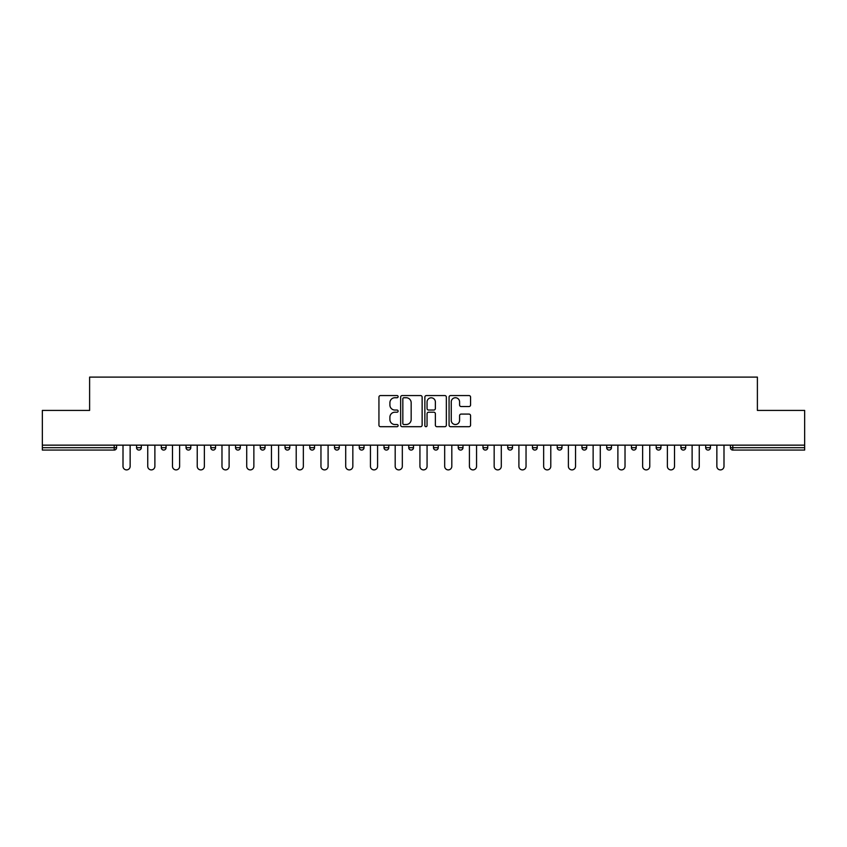 <?xml version="1.0" encoding="UTF-8"?>
<svg xmlns="http://www.w3.org/2000/svg" width="847" height="847" viewBox="0 0 847 847"><rect width="100%" height="100%" fill="white"/><g stroke="black" fill="none" stroke-linecap="round" stroke-linejoin="round"><path stroke-width="1.27" d="M398.122 396.65A1.091 1.091 0 0 0 397.031 395.56L380.494 395.56A1.556 1.556 0 0 0 378.937 397.116L378.937 425.141A1.556 1.556 0 0 0 380.494 426.697L397.031 426.697A1.091 1.091 0 0 0 398.122 425.607A1.091 1.091 0 0 0 397.031 424.516L394.893 424.516A4.987 4.987 0 0 1 389.906 419.54L389.906 417.2A4.987 4.987 0 0 1 394.893 412.214L397.031 412.214A1.091 1.091 0 0 0 398.122 411.123A1.091 1.091 0 0 0 397.031 410.043L394.893 410.043A4.987 4.987 0 0 1 389.906 405.057L389.906 402.717A4.987 4.987 0 0 1 394.893 397.741L397.031 397.741A1.091 1.091 0 0 0 398.122 396.65M469.005 406.539A1.556 1.556 0 0 0 470.561 404.982L470.561 397.116A1.556 1.556 0 0 0 469.005 395.56L450.625 395.56A1.556 1.556 0 0 0 449.069 397.116L449.069 425.141A1.556 1.556 0 0 0 450.625 426.697L469.005 426.697A1.556 1.556 0 0 0 470.561 425.141L470.561 415.644A1.556 1.556 0 0 0 469.005 414.088L461.139 414.088A1.556 1.556 0 0 0 459.582 415.644L459.582 420.356A4.161 4.161 0 0 1 455.421 424.516A4.161 4.161 0 0 1 451.25 420.356L451.25 401.902A4.161 4.161 0 0 1 455.421 397.741A4.161 4.161 0 0 1 459.582 401.902L459.582 404.982A1.556 1.556 0 0 0 461.139 406.539L469.005 406.539M42.35 445.151L42.35 410.414L89.613 410.414L89.613 377.106L757.387 377.106L757.387 410.414L804.65 410.414L804.65 445.151L42.35 445.151L42.35 447.692L114.207 447.692L114.207 445.151M422.134 397.116A1.556 1.556 0 0 0 420.578 395.56L402.209 395.56A1.556 1.556 0 0 0 400.652 397.116L400.652 425.141A1.556 1.556 0 0 0 402.209 426.697L420.578 426.697A1.556 1.556 0 0 0 422.134 425.141L422.134 397.116M426.422 395.56L444.791 395.56A1.556 1.556 0 0 1 446.348 397.116L446.348 425.141A1.556 1.556 0 0 1 444.791 426.697L436.925 426.697A1.556 1.556 0 0 1 435.369 425.141L435.369 413.77A1.556 1.556 0 0 0 433.812 412.214L428.603 412.214A1.556 1.556 0 0 0 427.047 413.77L427.047 425.607A1.091 1.091 0 0 1 425.956 426.697A1.091 1.091 0 0 1 424.866 425.607L424.866 397.116A1.556 1.556 0 0 1 426.422 395.56M114.207 450.064A2.382 2.382 0 0 0 116.579 447.692L114.207 447.692L114.207 450.064A2.382 2.382 0 0 0 116.579 447.692L116.579 445.151L116.579 447.692A2.382 2.382 0 0 1 114.207 450.064L42.35 450.064L42.35 447.692M804.65 445.151L804.65 450.064L732.793 450.064A2.382 2.382 0 0 1 730.421 447.692L730.421 445.151M136.568 445.151L136.568 447.692L136.568 445.151M138.95 450.064A2.382 2.382 0 0 1 136.568 447.692A2.382 2.382 0 0 0 138.95 450.064A2.382 2.382 0 0 0 141.322 447.692L141.322 445.151L141.322 447.692A2.382 2.382 0 0 1 138.95 450.064A2.382 2.382 0 0 1 136.568 447.692L141.322 447.692A2.382 2.382 0 0 1 138.95 450.064M161.311 445.151L161.311 447.692L161.311 445.151M166.065 445.151L166.065 447.692L166.065 445.151M186.054 445.151L186.054 447.692L186.054 445.151M190.808 445.151L190.808 447.692A2.382 2.382 0 0 1 188.436 450.064A2.382 2.382 0 0 1 186.054 447.692A2.382 2.382 0 0 0 188.436 450.064A2.382 2.382 0 0 0 190.808 447.692A2.382 2.382 0 0 1 188.436 450.064A2.382 2.382 0 0 1 186.054 447.692L190.808 447.692M210.797 445.151L210.797 447.692L210.797 445.151M215.562 445.151L215.562 447.692L215.562 445.151M235.54 445.151L235.54 447.692L235.54 445.151M240.304 445.151L240.304 447.692L240.304 445.151M265.047 445.151L265.047 447.692L260.283 447.692A2.382 2.382 0 0 0 262.665 450.064A2.382 2.382 0 0 1 260.283 447.692L260.283 445.151M285.026 445.151L285.026 447.692L285.026 445.151M289.79 445.151L289.79 447.692L289.79 445.151M309.769 445.151L309.769 447.692L309.769 445.151M314.533 445.151L314.533 447.692L314.533 445.151M334.523 445.151L334.523 447.692L334.523 445.151M339.276 445.151L339.276 447.692A2.382 2.382 0 0 1 336.894 450.064A2.382 2.382 0 0 1 334.523 447.692L339.276 447.692A2.382 2.382 0 0 1 336.894 450.064M359.266 445.151L359.266 447.692L359.266 445.151M364.019 445.151L364.019 447.692L364.019 445.151M384.009 445.151L384.009 447.692L384.009 445.151M388.762 445.151L388.762 447.692A2.382 2.382 0 0 1 386.38 450.064A2.382 2.382 0 0 1 384.009 447.692L388.762 447.692A2.382 2.382 0 0 1 386.38 450.064M408.752 445.151L408.752 447.692L408.752 445.151M413.505 445.151L413.505 447.692L413.505 445.151M433.495 445.151L433.495 447.692L433.495 445.151M438.248 445.151L438.248 447.692L438.248 445.151M462.991 445.151L462.991 447.692A2.382 2.382 0 0 1 460.62 450.064A2.382 2.382 0 0 1 458.238 447.692L458.238 445.151M487.734 445.151L487.734 447.692A2.382 2.382 0 0 1 485.363 450.064A2.382 2.382 0 0 1 482.981 447.692L482.981 445.151M512.477 445.151L512.477 447.692A2.382 2.382 0 0 1 510.106 450.064A2.382 2.382 0 0 1 507.724 447.692L507.724 445.151M537.231 445.151L537.231 447.692A2.382 2.382 0 0 1 534.849 450.064A2.382 2.382 0 0 1 532.467 447.692L532.467 445.151M559.592 450.064A2.382 2.382 0 0 0 561.974 447.692L561.974 445.151L561.974 447.692A2.382 2.382 0 0 1 559.592 450.064A2.382 2.382 0 0 1 557.21 447.692L557.21 445.151M586.717 445.151L586.717 447.692A2.382 2.382 0 0 1 584.335 450.064A2.382 2.382 0 0 1 581.953 447.692L581.953 445.151M606.696 445.151L606.696 447.692L606.696 445.151M611.46 445.151L611.46 447.692A2.382 2.382 0 0 1 609.078 450.064A2.382 2.382 0 0 1 606.696 447.692L611.46 447.692A2.382 2.382 0 0 1 609.078 450.064M633.821 450.064A2.382 2.382 0 0 0 636.203 447.692L636.203 445.151L636.203 447.692A2.382 2.382 0 0 1 633.821 450.064A2.382 2.382 0 0 1 631.438 447.692L631.438 445.151M656.192 445.151L656.192 447.692L656.192 445.151M660.946 445.151L660.946 447.692A2.382 2.382 0 0 1 658.564 450.064A2.382 2.382 0 0 1 656.192 447.692L660.946 447.692A2.382 2.382 0 0 1 658.564 450.064A2.382 2.382 0 0 0 660.946 447.692M680.935 447.692A2.382 2.382 0 0 0 683.307 450.064A2.382 2.382 0 0 0 685.689 447.692L685.689 445.151L685.689 447.692L680.935 447.692A2.382 2.382 0 0 0 683.307 450.064A2.382 2.382 0 0 1 680.935 447.692L680.935 445.151M705.678 445.151L705.678 447.692L705.678 445.151M710.432 445.151L710.432 447.692L710.432 445.151M163.693 450.064A2.382 2.382 0 0 1 161.311 447.692A2.382 2.382 0 0 0 163.693 450.064A2.382 2.382 0 0 0 166.065 447.692A2.382 2.382 0 0 1 163.693 450.064A2.382 2.382 0 0 1 161.311 447.692L166.065 447.692A2.382 2.382 0 0 1 163.693 450.064M213.179 450.064A2.382 2.382 0 0 1 210.797 447.692A2.382 2.382 0 0 0 213.179 450.064A2.382 2.382 0 0 0 215.562 447.692A2.382 2.382 0 0 1 213.179 450.064A2.382 2.382 0 0 1 210.797 447.692L215.562 447.692A2.382 2.382 0 0 1 213.179 450.064M237.922 450.064A2.382 2.382 0 0 1 235.54 447.692A2.382 2.382 0 0 0 237.922 450.064A2.382 2.382 0 0 0 240.304 447.692A2.382 2.382 0 0 1 237.922 450.064A2.382 2.382 0 0 1 235.54 447.692L240.304 447.692A2.382 2.382 0 0 1 237.922 450.064M262.665 450.064A2.382 2.382 0 0 0 265.047 447.692A2.382 2.382 0 0 1 262.665 450.064A2.382 2.382 0 0 1 260.283 447.692M287.408 450.064A2.382 2.382 0 0 1 285.026 447.692A2.382 2.382 0 0 0 287.408 450.064A2.382 2.382 0 0 0 289.79 447.692A2.382 2.382 0 0 1 287.408 450.064A2.382 2.382 0 0 1 285.026 447.692L289.79 447.692A2.382 2.382 0 0 1 287.408 450.064M312.151 450.064A2.382 2.382 0 0 1 309.769 447.692L314.533 447.692A2.382 2.382 0 0 1 312.151 450.064A2.382 2.382 0 0 0 314.533 447.692M361.637 450.064A2.382 2.382 0 0 1 359.266 447.692A2.382 2.382 0 0 0 361.637 450.064A2.382 2.382 0 0 0 364.019 447.692A2.382 2.382 0 0 1 361.637 450.064A2.382 2.382 0 0 1 359.266 447.692L364.019 447.692M411.123 450.064A2.382 2.382 0 0 1 408.752 447.692L413.505 447.692A2.382 2.382 0 0 1 411.123 450.064A2.382 2.382 0 0 0 413.505 447.692M435.877 450.064A2.382 2.382 0 0 1 433.495 447.692A2.382 2.382 0 0 0 435.877 450.064A2.382 2.382 0 0 0 438.248 447.692A2.382 2.382 0 0 1 435.877 450.064A2.382 2.382 0 0 1 433.495 447.692L438.248 447.692A2.382 2.382 0 0 1 435.877 450.064M708.05 450.064A2.382 2.382 0 0 1 705.678 447.692L710.432 447.692A2.382 2.382 0 0 1 708.05 450.064A2.382 2.382 0 0 0 710.432 447.692A2.382 2.382 0 0 1 708.05 450.064M403.924 397.741A1.091 1.091 0 0 0 402.833 398.831L402.833 423.426A1.091 1.091 0 0 0 403.924 424.516L406.179 424.516A4.987 4.987 0 0 0 411.166 419.54L411.166 402.717A4.987 4.987 0 0 0 406.179 397.741L403.924 397.741M435.369 401.986A4.161 4.161 0 0 0 431.208 397.815A4.161 4.161 0 0 0 427.047 401.986L427.047 408.476A1.556 1.556 0 0 0 428.603 410.043L433.812 410.043A1.556 1.556 0 0 0 435.369 408.476L435.369 401.986M123.006 466.326L123.006 445.151L123.006 466.326A3.568 3.568 0 0 0 126.574 469.894A3.568 3.568 0 0 0 130.142 466.326L130.142 445.151M147.749 466.326L147.749 445.151L147.749 466.326A3.568 3.568 0 0 0 151.317 469.894A3.568 3.568 0 0 0 154.885 466.326L154.885 445.151M172.492 466.326L172.492 445.151L172.492 466.326A3.568 3.568 0 0 0 176.06 469.894A3.568 3.568 0 0 0 179.628 466.326L179.628 445.151M197.235 466.326L197.235 445.151L197.235 466.326A3.568 3.568 0 0 0 200.803 469.894A3.568 3.568 0 0 0 204.371 466.326L204.371 445.151M221.978 466.326L221.978 445.151L221.978 466.326A3.568 3.568 0 0 0 225.546 469.894A3.568 3.568 0 0 0 229.114 466.326L229.114 445.151M246.721 466.326L246.721 445.151L246.721 466.326A3.568 3.568 0 0 0 250.289 469.894A3.568 3.568 0 0 0 253.867 466.326L253.867 445.151M271.464 466.326L271.464 445.151L271.464 466.326A3.568 3.568 0 0 0 275.042 469.894A3.568 3.568 0 0 0 278.61 466.326L278.61 445.151M296.217 466.326L296.217 445.151L296.217 466.326A3.568 3.568 0 0 0 299.785 469.894A3.568 3.568 0 0 0 303.353 466.326L303.353 445.151M320.96 466.326L320.96 445.151L320.96 466.326A3.568 3.568 0 0 0 324.528 469.894A3.568 3.568 0 0 0 328.096 466.326L328.096 445.151M345.703 466.326L345.703 445.151L345.703 466.326A3.568 3.568 0 0 0 349.271 469.894A3.568 3.568 0 0 0 352.839 466.326L352.839 445.151M370.446 466.326L370.446 445.151L370.446 466.326A3.568 3.568 0 0 0 374.014 469.894A3.568 3.568 0 0 0 377.582 466.326L377.582 445.151M395.189 466.326L395.189 445.151L395.189 466.326A3.568 3.568 0 0 0 398.757 469.894A3.568 3.568 0 0 0 402.325 466.326L402.325 445.151M419.932 466.326L419.932 445.151L419.932 466.326A3.568 3.568 0 0 0 423.5 469.894A3.568 3.568 0 0 0 427.068 466.326L427.068 445.151M444.675 466.326L444.675 445.151L444.675 466.326A3.568 3.568 0 0 0 448.243 469.894A3.568 3.568 0 0 0 451.811 466.326L451.811 445.151M469.418 466.326L469.418 445.151L469.418 466.326A3.568 3.568 0 0 0 472.986 469.894A3.568 3.568 0 0 0 476.554 466.326L476.554 445.151M494.161 466.326L494.161 445.151L494.161 466.326A3.568 3.568 0 0 0 497.729 469.894A3.568 3.568 0 0 0 501.297 466.326L501.297 445.151M518.904 466.326L518.904 445.151L518.904 466.326A3.568 3.568 0 0 0 522.472 469.894A3.568 3.568 0 0 0 526.04 466.326L526.04 445.151M543.647 466.326L543.647 445.151L543.647 466.326A3.568 3.568 0 0 0 547.215 469.894A3.568 3.568 0 0 0 550.783 466.326L550.783 445.151M568.39 466.326L568.39 445.151L568.39 466.326A3.568 3.568 0 0 0 571.958 469.894A3.568 3.568 0 0 0 575.537 466.326L575.537 445.151M593.133 466.326L593.133 445.151L593.133 466.326A3.568 3.568 0 0 0 596.712 469.894A3.568 3.568 0 0 0 600.279 466.326L600.279 445.151M617.887 466.326L617.887 445.151L617.887 466.326A3.568 3.568 0 0 0 621.454 469.894A3.568 3.568 0 0 0 625.022 466.326L625.022 445.151M642.629 466.326L642.629 445.151L642.629 466.326A3.568 3.568 0 0 0 646.197 469.894A3.568 3.568 0 0 0 649.765 466.326L649.765 445.151M667.372 466.326L667.372 445.151L667.372 466.326A3.568 3.568 0 0 0 670.94 469.894A3.568 3.568 0 0 0 674.508 466.326L674.508 445.151M692.115 466.326L692.115 445.151L692.115 466.326A3.568 3.568 0 0 0 695.683 469.894A3.568 3.568 0 0 0 699.251 466.326L699.251 445.151M716.858 466.326L716.858 445.151L716.858 466.326A3.568 3.568 0 0 0 720.426 469.894A3.568 3.568 0 0 0 723.994 466.326L723.994 445.151M732.793 445.151L732.793 447.692L804.65 447.692M730.421 447.692L732.793 447.692L732.793 450.064M460.62 450.064A2.382 2.382 0 0 0 462.991 447.692L458.238 447.692M485.363 450.064A2.382 2.382 0 0 0 487.734 447.692L482.981 447.692M510.106 450.064A2.382 2.382 0 0 0 512.477 447.692L507.724 447.692M534.849 450.064A2.382 2.382 0 0 0 537.231 447.692L532.467 447.692M561.974 447.692L557.21 447.692M584.335 450.064A2.382 2.382 0 0 0 586.717 447.692L581.953 447.692M636.203 447.692L631.438 447.692M683.307 450.064A2.382 2.382 0 0 0 685.689 447.692"/></g></svg>

